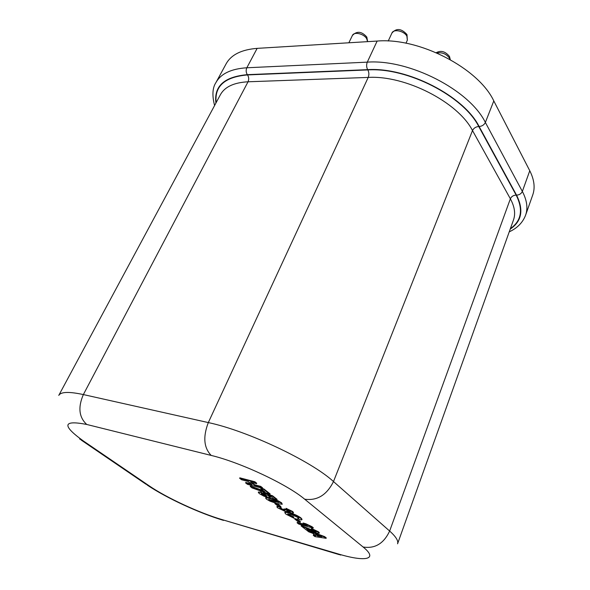 <?xml version="1.0" encoding="UTF-8"?>
<svg xmlns="http://www.w3.org/2000/svg" width="590" height="590" viewBox="0 0 590 590"><rect width="100%" height="100%" fill="white"/><g stroke="black" fill="none" stroke-linecap="round" stroke-linejoin="round"><path stroke-width="0.89" d="M529.768 170.739C534.26 179.699 535.255 187.745 532.755 194.899L525.616 215.121C528.05 208.159 526.966 200.261 522.349 191.425L529.768 170.739L493.793 100.92C478.461 68.145 419.033 37.362 377.143 41.064L257.144 48.365C241.524 49.59 231.184 54.73 226.14 63.794L215.962 82.526C220.881 73.698 231.169 68.787 246.834 67.776L257.144 48.365M326.1 538.316L314.913 536.605L313.268 535.329L315.849 535.735L312.722 533.308L308.762 531.841L307.073 530.528L324.456 537.025L326.1 538.316L326.263 537.903L324.618 536.612L309.278 530.889L309.44 530.491L307.788 529.208M315.591 534.37L317.722 536.03L321.786 536.671L315.591 534.37M313.268 535.329L313.43 534.924L315.156 535.196M316.896 534.857L317.877 535.624L319.758 535.919M324.456 537.025L324.618 536.612M317.722 536.03L317.877 535.624M245.595 482.893L252.07 484.589L248.036 481.447L241.546 479.751L239.636 478.269L239.828 477.834L254.821 481.735L256.716 483.225L256.525 483.667L250.536 482.104L254.556 485.246L254.747 484.81L260.721 486.381L262.587 487.842L262.395 488.284L247.476 484.346L245.595 482.893L245.787 482.458L251.126 483.859M254.556 485.246L260.537 486.816L260.721 486.381M260.537 486.816L262.395 488.284M251.665 482.399L254.747 484.81M239.636 478.269L254.629 482.178L254.821 481.735M254.629 482.178L256.525 483.667M250.219 486.477L264.984 491.913L260.802 488.631L260.987 488.196L263.877 488.963L270.117 493.867L269.932 494.302L252.078 487.915L250.219 486.477L250.411 486.042L263.501 490.747M260.802 488.631L263.693 489.398L263.877 488.963M263.693 489.398L269.932 494.302M258.509 492.193L260.773 491.942L262.675 493.255L261.281 493.683L261.665 494.199L261.849 493.771L266.938 495.807M261.665 494.199L265.655 496.013L267.13 496.146L263.022 493.144L272.351 496.197L276.902 499.774L274.04 499L270.928 496.566L267.904 495.563L270.353 497.599L267.513 497.429L263.708 496.065L259.298 493.601L258.302 492.362L260.588 492.37L260.773 491.942M269.615 496.618L269.8 496.19L270.353 497.599M276.902 499.774L277.086 499.339L272.536 495.762L272.351 496.197M263.022 493.144L263.206 492.709L272.536 495.762M265.655 496.013L265.832 495.585M260.588 492.37L262.491 493.683M277.802 501.161L281.415 503.218L282.249 504.273L276.902 503.521L270.072 501.205L266.488 499.177L265.64 498.085C266.392 497.753 268.155 498.004 270.906 498.83L277.802 501.161L277.986 500.733L281.592 502.783L282.249 504.273M278.937 502.547L276.437 501.338L268.612 499.435L271.407 501.035L278.937 502.547M265.64 498.085L265.817 497.658C266.577 497.326 268.332 497.577 271.09 498.402L277.986 500.733M269.07 499.383L271.584 500.608L278.959 502.562M281.415 503.218L281.592 502.783M270.906 498.83L271.09 498.402M268.922 499.833L269.099 499.406M271.407 501.035L271.584 500.608M278.288 506.257L274.911 503.631L275.088 503.211L277.529 503.875L280.899 506.5L280.722 506.928L278.288 506.257M274.911 503.631L277.352 504.295L277.529 503.875M277.352 504.295L280.722 506.928M276.798 506.722L279.077 506.766L281.157 508.211L279.822 508.13L280.132 508.536L283.635 510.099L285.029 510.232L283.886 509.303L286.32 510.055L289.351 511.5L290.317 511.589L290.066 511.272L287.205 509.989L285.907 508.757L292.515 511.936L293.142 513.108L291.298 512.902L286.947 511.058L287.168 511.515L285.162 511.382L277.683 507.843L276.798 506.722L278.111 506.124M292.515 511.936L292.684 511.508L293.495 512.54L293.319 512.961M285.907 508.757L286.084 508.329L292.684 511.508M289.351 511.5L289.948 511.183M286.32 510.055L286.489 509.635L289.52 511.08M283.886 509.303L284.056 508.882L286.489 509.635M283.635 510.099L283.805 509.679L284.764 509.885M280.132 508.536L280.309 508.115L283.805 509.679M281.157 508.211L281.334 507.784L279.682 506.64M297.655 518.352L298.791 518.3L298.208 517.555L291.084 514.443L287.669 513.979L288.311 514.797L288.488 514.384L293.466 516.774L294.034 518.234L285.98 514.185L284.793 512.681C285.177 512.209 286.637 512.334 289.174 513.064L289.351 512.644C293.968 513.934 297.832 515.69 300.937 517.902L302.043 519.303L301.711 519.879L299.875 519.805L297.655 518.352L298.695 518.013M288.311 514.797L293.296 517.194L293.466 516.774M287.92 513.838L288.488 514.384M289.174 513.064C293.798 514.355 297.662 516.11 300.767 518.322L300.937 517.902M300.767 518.322L301.874 519.724M284.793 512.681L284.963 512.26C285.346 511.788 286.814 511.914 289.351 512.644M293.296 517.194L294.034 518.234M297.891 521.508L294.698 519.023L294.867 518.61L297.279 519.281L300.465 521.767L300.295 522.179L297.891 521.508M294.698 519.023L297.109 519.694L297.279 519.281M297.109 519.694L300.295 522.179M313.128 528.124L313.29 527.711L311.999 526.693L311.837 527.113L313.128 528.124L298.724 524.06L297.094 522.792L297.257 522.386L305.074 524.584M297.094 522.792L307.331 525.683L302.943 523.419L305.731 524.2L305.9 523.78L311.999 526.693M305.731 524.2L311.837 527.113M302.943 523.419L303.113 522.998L305.9 523.78M306.195 528.507L309.278 530.897L306.542 530.122L301.099 525.897L301.261 525.491L315.149 531.332L312.648 530.071L311.321 528.898L311.483 528.493L318.512 531.811L319.345 532.829L319.183 533.242L316.941 533.087L306.195 528.507M311.321 528.898L318.349 532.224L318.512 531.811M318.349 532.224L319.183 533.242M301.099 525.897L313.01 531.022L314.986 531.745L315.149 531.332M314.986 531.745L316.203 531.885L315.901 531.516M313.01 531.022L313.172 530.609M367.548 41.647L366.707 38.734C363.927 33.689 353.956 31.425 352.4 35.466L348.867 42.782M449.971 59.45L449.462 58.13C446.305 53.86 442.124 52.141 436.91 52.975M391.922 33.055C396.369 27.922 401.392 28.423 406.982 34.552L407.343 40.179L406.894 36.204C404.194 30.887 393.53 28.667 391.922 33.055L388.242 41.012M86.737 424.461C62.842 419.822 61.67 425.287 83.205 440.848L149.241 485.887C166.395 497.702 199.671 513.086 222.098 519.62L338.107 553.907C365.195 562.1 378.861 559.703 363.086 546.989L304.676 499.199C287.249 484.397 240.241 462.324 211.191 455.428L86.737 424.461C78.979 417.314 77.851 407.351 83.36 394.57L208.314 422.58C247.269 430.774 311.343 461.078 333.49 481.551L472.501 130.552C458.091 102.225 405.33 75.129 368.212 77.423L248.036 81.789C233.972 82.541 224.768 86.833 220.417 94.68L58.771 395.389C60.851 391.767 69.045 391.495 83.36 394.57L248.036 81.789C249.054 79.392 248.884 77.098 247.527 74.923L367.836 69.93C407.329 67.26 463.644 96.236 478.741 126.503L516.169 195.106C523.411 209.62 521.479 220.8 510.387 228.632M211.191 455.428C203.816 447.817 202.857 436.866 208.314 422.58L368.212 77.423C369.193 74.812 369.067 72.312 367.836 69.93M304.676 499.199C317.162 500.932 326.764 495.047 333.49 481.551L389.643 531.037C395.934 536.664 398.575 540.919 397.564 543.818L513.484 219.981C515.682 213.772 514.642 206.707 510.365 198.8L472.501 130.552C473.748 128.104 475.828 126.754 478.741 126.503M363.086 546.989C374.916 548.914 383.766 543.597 389.643 531.037L510.365 198.8C511.478 196.463 513.418 195.231 516.169 195.106M510.21 229.134C521.789 221.294 523.898 209.952 516.53 195.12L479.124 126.511C463.969 96.089 407.358 66.958 367.666 69.65L247.343 74.665C224.296 76.7 213.823 86.162 215.918 103.051M216.154 102.608C214.413 86.118 224.871 76.892 247.527 74.923M247.343 74.665C245.978 72.482 245.809 70.188 246.834 67.776L367.29 62.142C409.364 59.037 469.574 90.064 485.371 122.454L493.793 100.92M479.124 126.511C482.045 126.253 484.132 124.903 485.371 122.454L522.349 191.425C521.236 193.763 519.296 194.995 516.53 195.12M367.666 69.65C366.427 67.26 366.302 64.752 367.29 62.142L377.143 41.064M79.621 438.99L83.205 440.848M149.241 485.887L145.686 484.014L81.191 440.059M222.098 519.62L339.412 554.681M338.107 553.907L340.703 555.065M275.139 502.149L275.324 501.721M309.425 529.378L309.588 528.965M367.644 41.639L366.81 37.037C361.7 31.314 356.891 30.791 352.4 35.466M450.273 59.62L449.521 56.515C445.406 51.426 440.981 50.15 436.253 52.687M407.343 40.179L405.972 43.218M147.227 485.069C166.756 498.196 199.228 513.116 223.522 520.402M509.236 231.848C517.349 228.094 522.806 222.519 525.616 215.121M215.962 82.526C212.466 87.718 212.002 95.388 214.583 105.544M258.479 491.935L258.302 492.362"/></g></svg>
